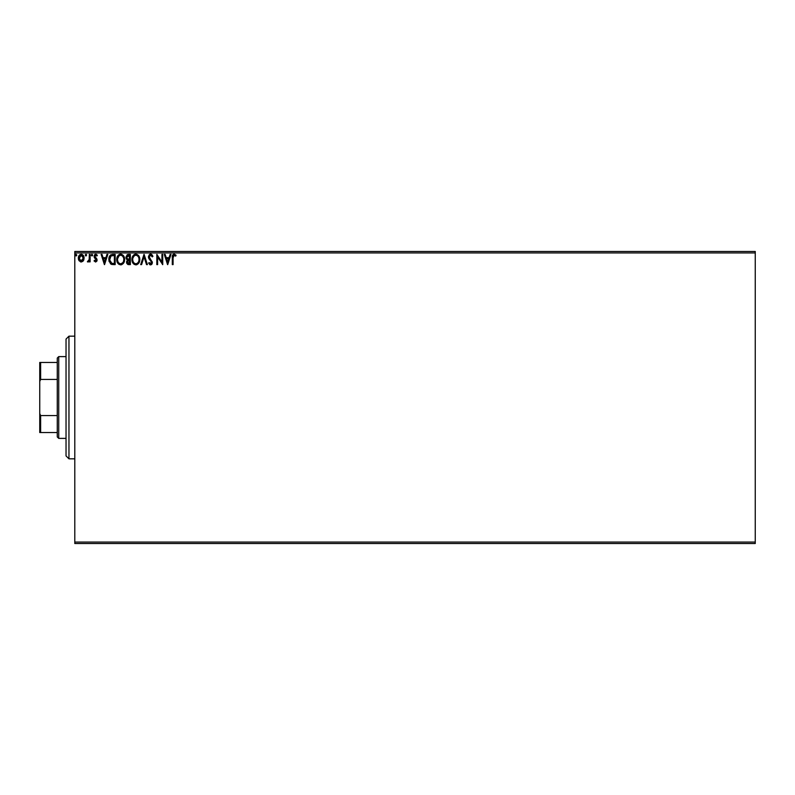 <?xml version="1.0" encoding="UTF-8"?>
<svg xmlns="http://www.w3.org/2000/svg" width="795" height="795" viewBox="0 0 795 795"><rect width="100%" height="100%" fill="white"/><g stroke="black" fill="none" stroke-linecap="round" stroke-linejoin="round"><path stroke-width="1.19" d="M74.8 543.522L755.25 543.522L74.8 543.522L74.8 252.939L755.25 252.939L755.25 542.061L74.8 542.061L74.8 543.522M83.515 260.462L84.061 257.451L82.481 254.629L79.947 254.629L78.496 256.795L78.755 260.164L80.583 261.913L82.928 261.257L81.209 262.002L83.336 260.76L84.101 258.117C84.121 255.99 83.157 254.708 81.209 254.271C79.271 254.718 78.317 256 78.337 258.117L79.093 260.77L81.378 261.992M89.338 254.4L90.123 254.4L89.338 254.4L89.159 259.727L87.371 261.744L88.444 261.883L89.338 260.77L89.338 261.873L90.123 261.873L90.123 254.4L90.123 261.873L90.123 254.4L89.338 254.4L89.219 259.478L87.371 261.744L87.977 262.002L89.338 260.77L89.338 261.873L90.123 261.873L89.338 261.873M95.718 254.271L97.338 255.284L96.205 254.34L94.993 254.47L94.068 256.725L96.245 260.422L95.529 261.088L94.516 260.293L94.058 260.939L95.748 261.992L96.99 260.72L96.821 258.892L94.844 256.387L95.4 255.294L96.881 255.97L97.338 255.284L95.718 254.271L94.058 256.427L96.284 260.074L95.529 261.088L94.516 260.293L94.058 260.939L95.579 262.002L94.058 260.939L94.516 260.293L95.698 261.058L96.284 260.074L94.317 257.58L96.096 259.399M112.552 254.4L109.73 255.93L108.895 260.094L110.575 263.88L113.605 264.626L115.156 264.626L115.156 254.4L112.781 254.4C110.058 254.768 108.746 256.427 108.865 259.379L111.181 264.248L115.156 264.626L115.156 254.4L115.156 264.626L113.605 264.626M128.313 254.4L130.36 254.4L127.289 254.629L125.898 257.302L127.518 259.915L126.614 261.476L126.872 263.523L127.935 264.497L130.36 264.626L130.36 254.4L128.313 254.4L125.898 257.302L127.518 259.915L126.554 262.092L128.909 264.626L130.36 264.626L130.36 254.4L130.36 264.626L128.492 264.606M141.57 264.626L140.705 264.626L143.984 254.4L140.705 264.626L141.57 264.626L144.054 256.865L146.538 264.626L147.393 264.626L144.114 254.4L147.393 264.626L144.114 254.4L140.705 264.626L141.57 264.626L144.054 256.865L146.538 264.626L147.393 264.626L146.538 264.626M161.942 254.4L161.942 262.002L156.824 254.4L156.824 264.626L157.619 264.626L157.619 256.994L162.727 264.626L162.727 254.4L161.942 254.4L162.727 254.4L161.942 254.4L161.942 262.002L156.824 254.4L156.824 264.626L157.619 264.626L157.619 256.994L162.727 264.626L162.727 254.4L162.558 264.626M173.081 257.819L173.787 255.284L175.695 256.099L176.093 255.314L174.304 254.142L172.624 255.135L172.296 264.626L173.081 264.626L173.081 257.819L174.165 255.185L175.695 256.099L176.093 255.314L174.165 254.142C172.604 254.668 171.978 255.861 172.296 257.719L172.296 264.626L173.081 264.626L173.081 257.819M170.13 254.4L170.985 254.4L167.705 264.626L170.985 254.4L170.13 254.4L169.077 257.679L166.205 257.679L165.151 254.4L164.297 254.4L167.576 264.626L170.985 254.4L170.13 254.4L169.077 257.679L166.205 257.679L165.151 254.4L164.297 254.4L167.576 264.626L164.297 254.4L165.151 254.4M150.603 254.142L149.301 254.698L148.446 256.666L148.943 258.723L151.557 262.181L150.782 263.811L149.192 262.529L148.576 263.155L150.543 264.884L151.934 264.089L152.352 262.092L149.49 257.918L149.341 256.219L150.653 255.185L152.262 256.894L152.898 256.368L151.775 254.579L150.603 254.142L148.446 256.904L151.587 262.539L150.553 263.831L149.192 262.529L148.576 263.155L150.543 264.884L152.372 262.499L149.231 256.914L150.653 255.185L152.262 256.894L152.898 256.368L150.603 254.142M139.791 259.468L138.4 255.384L136.76 254.271L134.941 254.271L133.421 255.274L132.149 257.689L132.149 261.356L134.156 264.377L136.82 264.745L138.877 262.986L139.791 259.468C139.831 256.556 138.519 254.778 135.846 254.142C133.182 254.807 131.881 256.596 131.93 259.518C131.881 262.459 133.202 264.258 135.915 264.884C138.559 264.188 139.85 262.38 139.791 259.468M124.596 259.468L123.205 255.384L121.555 254.271L119.737 254.271L118.216 255.274L116.945 257.689L116.945 261.356L118.952 264.377L121.615 264.745L123.931 262.529L124.596 259.468C124.626 256.556 123.314 254.778 120.651 254.142C117.988 254.807 116.676 256.596 116.726 259.518C116.676 262.459 118.008 264.258 120.711 264.884C123.354 264.188 124.646 262.38 124.596 259.468M106.957 254.4L107.822 254.4L104.543 264.626L107.822 254.4L106.957 254.4L105.914 257.679L103.042 257.679L101.989 254.4L101.134 254.4L104.413 264.626L107.822 254.4L106.957 254.4L105.914 257.679L103.042 257.679L101.989 254.4L101.134 254.4L104.413 264.626L101.134 254.4L101.989 254.4M91.306 255.125L91.962 254.271L91.306 255.125L91.962 254.271L92.618 255.125L91.962 255.97L91.306 255.125L91.962 254.271L92.618 255.125L91.962 255.97L91.306 255.125L91.962 254.271L92.618 255.125L91.962 255.97L91.306 255.125L91.962 254.271L92.608 254.976L91.813 254.291L91.346 255.414L92.459 255.682L92.618 255.125L91.962 255.97L92.618 255.125L91.962 255.97L91.306 255.116M85.274 255.125L85.93 254.271L85.274 255.125L85.93 254.271L86.585 255.125L86.426 254.559L85.313 254.827L85.79 255.95L86.585 255.125L85.93 255.97L86.585 255.125L85.93 255.97L85.274 255.125L85.93 255.97L85.274 255.125L85.93 254.271L85.274 255.125L85.93 254.271L86.585 255.125L86.009 255.97M76.032 254.271L76.757 255.125L76.101 254.271L75.446 255.125L76.101 254.271L75.446 255.125L76.101 254.271L76.757 255.125L76.101 255.97L75.446 255.125L76.101 254.271L76.757 255.125L76.101 255.97L75.446 255.125L76.101 254.271L76.747 254.976L75.962 254.291L75.485 255.414L76.598 255.682L76.757 255.125L76.101 255.97L76.757 255.125L76.101 255.97L75.446 255.116M755.25 251.478L74.8 251.478L74.8 542.061L755.25 542.061L755.25 543.522L755.25 252.939L74.8 252.939L74.8 251.478L755.25 251.478L755.25 252.939L755.25 251.478M173.081 264.626L172.296 264.626M172.793 254.847L173.588 254.231M175.695 254.887L175.695 256.099L174.165 255.185M175.695 256.099L174.95 255.503M173.489 255.533L173.091 257.024M173.111 256.636L173.3 255.821M172.336 256.348L172.306 257.033M167.646 262.151L166.543 258.723L168.739 258.723L167.646 262.151L166.543 258.723L168.739 258.723L167.646 262.151M157.619 264.626L156.824 264.626L157.003 254.4M150.821 254.152L151.428 254.34M152.074 254.877L152.541 255.593M152.898 256.368L152.262 256.894L151.676 255.811M152.262 263.334L151.934 264.079M151.676 264.397L150.811 264.864M150.205 264.844L149.599 264.546M148.576 263.155L149.192 262.529L150.782 263.811M150.086 263.702L151.557 262.191M151.527 262.996L150.97 261.058M151.11 261.217L150.285 260.353M149.818 259.856L148.904 258.653M148.735 258.296L148.476 257.421M149.679 254.4L150.344 254.152M149.569 263.165L149.192 262.529M139.672 260.84L135.915 264.884M133.451 263.781L132.566 262.499M132.238 261.684L132.447 262.231M132.527 256.626L132.854 256.02M132.328 257.103L133.411 255.274M134.603 254.4L135.379 254.171M139.463 257.262L138.4 255.374M134.941 254.271L134.117 254.668M138.727 261.316L138.896 260.651M136.303 263.791L135.875 263.831C133.729 263.294 132.676 261.853 132.715 259.518L132.755 260.253L132.715 259.518C132.666 257.163 133.719 255.712 135.875 255.185C138.002 255.712 139.046 257.143 139.006 259.468L138.966 258.733L139.006 259.468C139.055 261.813 138.012 263.264 135.875 263.831L136.064 263.831M133.232 261.913L133.6 262.529M133.252 261.972L132.755 260.253M135.508 263.811L134.663 263.503M132.894 258.027L134.216 255.801M133.669 256.368L133.182 257.192M132.755 258.772L132.884 258.047M138.559 257.222L138.767 257.789M137.257 255.612L137.803 256.089M128.422 264.596L127.737 264.417M126.693 263.075L126.564 262.34M127.14 259.727L126.296 258.872M126.494 259.17L126.057 258.335M126.852 258.137L126.693 257.302L129.575 255.443L129.575 259.25L127.925 259.13L129.178 259.25L127.925 259.13L126.733 257.749M127.876 263.344L127.379 261.654L128.561 260.343M127.419 261.476L129.575 260.293L129.575 263.572L127.339 262.072L127.657 263.145M128.015 260.541L127.488 261.247M127.647 259.011L126.862 258.166M126.733 256.855L127.488 255.672M129.168 260.293L129.575 263.572L128.76 263.572M124.467 260.84L120.711 264.884M118.246 263.781L117.362 262.499M117.044 261.684L117.243 262.231M117.123 257.103L118.216 255.274M118.723 254.807L120.174 254.171M123.642 255.97L123.195 255.374M124.07 256.775L124.537 258.554M122.609 256.089L123.573 257.789M123.523 261.316L123.801 259.468C123.851 261.813 122.808 263.264 120.671 263.831L120.671 263.831C118.535 263.294 117.481 261.853 117.511 259.518C117.461 257.163 118.515 255.712 120.671 255.185C122.798 255.712 123.841 257.143 123.801 259.468L123.702 260.651M122.828 262.658L120.86 263.831M118.028 261.913L118.395 262.529M117.511 259.518L117.561 258.772L117.511 259.518M118.058 261.972L117.561 260.253M120.303 263.811L119.469 263.503M117.561 258.772L119.021 255.801M118.465 256.368L117.978 257.192M123.801 259.468L123.762 258.733L123.801 259.468M123.354 257.222L123.056 256.676M121.595 263.642L122.659 262.857M112.363 264.556L111.797 264.467M109.114 261.456L108.865 259.379M110.207 255.304L110.823 254.817M108.975 260.8L109.203 261.764M110.316 262.151L111.857 263.374L109.67 259.965L110.962 255.98L114.371 255.443L114.371 263.572L111.588 263.284L110.058 261.644M113.278 263.562L112.711 263.523M104.483 262.151L103.38 258.723L105.576 258.723L104.483 262.151L103.38 258.723L105.576 258.723L104.483 262.151M94.714 260.561L95.529 261.088L96.284 260.074M94.516 260.293L95.529 261.088L94.516 260.293M94.277 255.314L94.734 254.668M95.599 255.215L94.844 256.387L95.807 255.185L96.881 255.97L95.807 255.185L96.881 255.97L97.338 255.284L96.682 255.692M95.807 255.185L94.844 256.387L95.211 257.322M94.893 256L97.07 260.213M94.863 256.179L94.943 256.934M95.579 262.002L97.06 259.746M96.99 260.72L96.742 261.316M92.618 255.125L91.892 254.271M89.338 260.77L87.977 262.002L87.371 261.744L88.325 261.038M87.977 262.002L87.371 261.744L87.977 262.002M89.09 259.985L89.328 258.117M89.338 257.431L89.338 256.914M89.288 258.832L89.219 259.478M86.585 255.125L86.009 254.271M78.745 260.134L78.526 259.558M78.506 259.488L78.377 258.832M78.377 257.451L78.725 256.169M78.745 256.119L79.043 255.573M81.378 254.281L82.69 254.768M83.674 256.079L83.932 256.795L83.674 256.079M83.922 259.488L83.684 260.154M81.219 255.185L83.316 258.107L81.09 261.078L79.122 258.107L79.232 257.123L79.142 258.604L81.219 255.185L82.69 255.99M82.819 256.199L83.286 257.61M80.961 261.068L83.316 258.107L81.706 261.008M81.09 261.078L79.907 260.432L79.142 258.613M80.524 255.334L79.609 256.199L80.722 255.265M83.286 258.613L83.316 258.107M137.813 256.089L138.26 256.676M138.837 258.017L138.966 258.733M138.608 261.644L138.27 262.31M128.671 255.443L129.575 255.443L129.178 259.25M123.632 258.017L123.762 258.733M123.404 261.644L123.066 262.31M113.526 255.443L114.371 255.443L114.371 263.572L113.854 263.572M79.122 258.107L79.152 257.61M79.232 257.123L79.609 256.199M83.197 259.1L82.819 260.025M68.956 458.824L66.035 455.913L66.035 339.087L68.956 336.176L74.8 336.176L68.956 336.176L68.956 458.824L74.8 458.824L68.956 458.824L68.956 336.176L66.035 339.087L66.035 455.913L68.956 458.824M57.27 415.566L57.27 436.922L58.731 438.383L58.731 356.617L57.27 358.078L57.27 415.566L57.27 358.078L58.731 356.617L58.731 438.383L66.035 438.383L58.731 438.383L57.27 436.922L57.27 415.566L40.625 415.566L39.75 413.559L39.75 381.441L40.625 379.434L57.27 379.434L40.625 379.434L40.625 362.45L39.75 362.45L39.75 381.441L39.75 362.45L40.625 362.45L40.625 379.434L39.75 381.441L39.75 432.55L57.27 432.55L40.625 432.55L40.625 415.566L40.625 432.55L39.75 432.55L39.75 413.559L40.625 415.566L57.27 415.566M66.035 356.617L58.731 356.617L66.035 356.617M57.27 362.45L40.625 362.45L57.27 362.45"/></g></svg>
